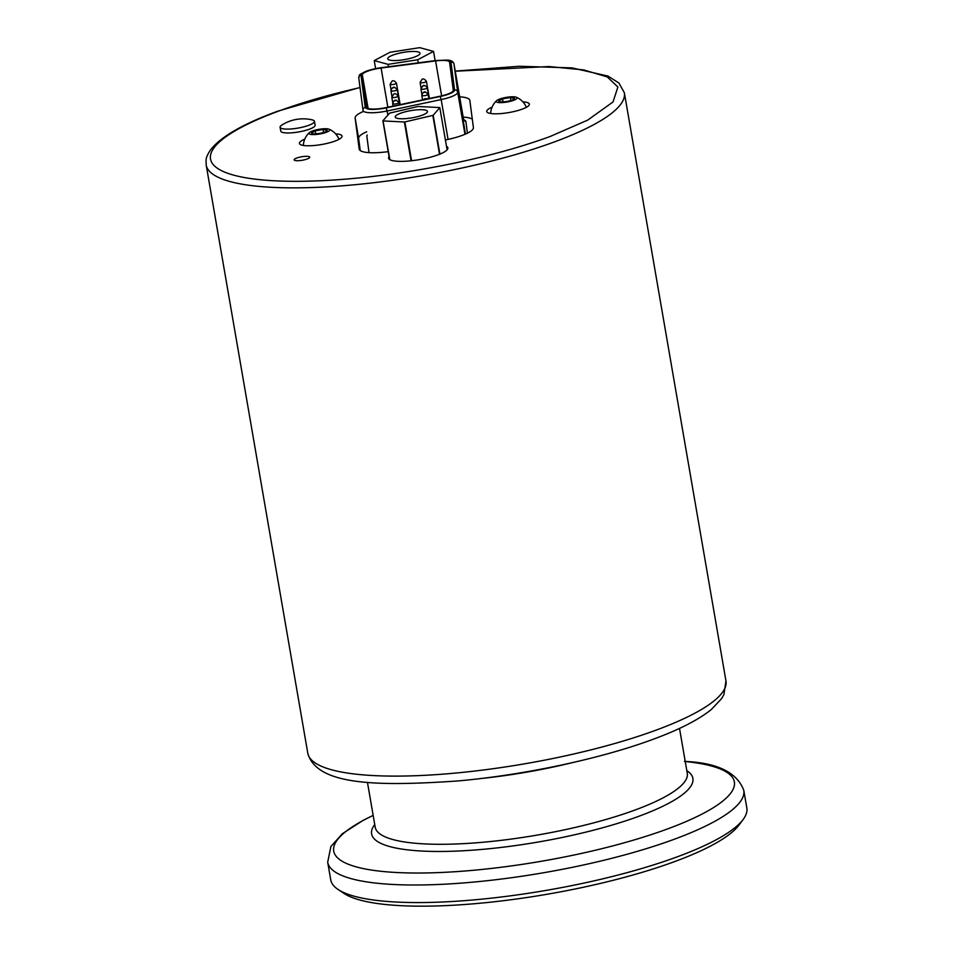 <?xml version="1.0" encoding="UTF-8"?>
<svg xmlns="http://www.w3.org/2000/svg" width="953" height="953" viewBox="0 0 953 953"><rect width="100%" height="100%" fill="white"/><g stroke="black" fill="none" stroke-linecap="round" stroke-linejoin="round"><path stroke-width="1.43" d="M394.959 100.768L395.817 100.446L394.959 100.768M423.287 85.818L424.049 85.889L423.287 85.818A2.645 1.632 -110.2 0 0 422.822 85.877L420.94 88.939L421.845 94.216M393.267 87.819L394.125 87.509L393.267 87.819M424.097 92.489L424.943 92.179L424.097 92.489M368.12 108.475L362.331 74.942A16.63 3.705 170.2 0 1 367.81 71.118A16.63 3.705 170.2 0 1 381.093 68.032L387.859 107.236M435.354 60.647L446.445 60.17L450.924 62.016L454.593 90.023A17.964 4.003 170.2 0 1 440.226 96.479L386.287 107.88A17.964 4.003 170.2 0 1 383.463 108.416C372.778 110 366.691 109.678 365.237 107.463L361.008 75.168C360.949 73.929 362.902 72.571 366.857 71.058A17.964 4.003 170.2 0 1 366.941 71.034A17.964 4.003 170.2 0 1 381.069 67.723L435.45 60.575L381.069 67.723M362.331 74.942L366.571 107.296A16.63 3.705 170.2 0 1 366.56 107.236M367.274 135.016A22.586 5.039 -9.8 0 0 366.857 136.231L369.014 152.635M467.423 133.194L465.898 121.519A22.586 5.039 -9.8 0 0 464.23 120.007M441.62 95.86L435.581 60.921A16.63 3.705 -9.8 0 1 449.602 62.207A16.63 3.705 -9.8 0 1 449.602 62.243L453.271 90.249A16.63 3.705 -9.8 0 1 440.203 96.182L386.263 107.582A16.63 3.705 170.2 0 1 366.56 107.272M435.581 60.921L381.093 68.032M387.942 115.003L386.287 107.88M361.008 75.168A2.68 2.609 172.5 0 0 358.793 78.086L363.022 110.381A2.68 2.609 -7.5 0 0 363.045 110.488A20.644 4.61 -9.8 0 0 363.045 110.524A20.644 4.61 -9.8 0 0 387.252 110.965L441.179 99.577L440.226 96.479M464.969 134.313L457.678 92.143A20.644 4.61 -9.8 0 1 441.179 99.577L448.065 139.412M460.918 106.974L456.463 81.219L460.74 106.998M458.024 93.084L463.015 122.997L458.024 93.084M454.915 69.343L459.906 99.255L454.915 69.343M373.159 815.375L363.069 820.402L342.341 833.744L330.894 846.514L327.689 862.227L330.727 879.798A211.125 47.102 -9.8 0 0 338.077 889.471A211.125 47.102 -9.8 0 0 677.238 856.842A211.125 47.102 -9.8 0 0 743.126 819.509A211.125 47.102 -9.8 0 0 746.818 807.93L743.781 790.359C737.062 772.383 717.275 762.722 684.433 761.399M338.077 889.471L343.973 893.402A205.848 45.935 -9.8 0 0 388.05 904.754A205.848 45.935 -9.8 0 0 674.641 861.595A205.848 45.935 -9.8 0 0 738.897 825.191L743.126 819.509M455.236 71.225L548.94 66.543L583.772 69.926L607.275 76.919L617.889 87.033L613.017 101.959L587.703 120.102L550.084 136.517C504.613 153.099 456.737 163.356 420.392 169.598A206.908 46.161 170.2 0 1 224.789 172.159A206.908 46.161 170.2 0 1 278.705 111.072A206.908 46.161 170.2 0 1 360.043 87.581M307.116 158.996A7.922 1.763 170.2 0 1 298.861 160.664A7.922 1.763 170.2 0 1 294.12 159.866A7.922 1.763 170.2 0 1 296.728 158.031A7.922 1.763 170.2 0 1 304.984 156.363A7.922 1.763 170.2 0 1 309.725 157.162A7.922 1.763 170.2 0 1 307.116 158.996M335.575 133.825A21.645 4.825 170.2 0 1 342.067 136.088A21.645 4.825 170.2 0 1 334.932 141.104A21.645 4.825 170.2 0 1 312.381 145.642A21.645 4.825 170.2 0 1 299.421 143.45A21.645 4.825 170.2 0 1 304.769 139.138M522.875 101.864A21.645 4.825 170.2 0 1 529.368 104.127A21.645 4.825 170.2 0 1 522.232 109.142A21.645 4.825 170.2 0 1 499.682 113.681A21.645 4.825 170.2 0 1 486.721 111.489A21.645 4.825 170.2 0 1 492.07 107.177M312.131 119.852A17.428 3.883 170.2 0 1 314.454 121.305A17.428 3.883 170.2 0 1 303.697 126.868A17.428 3.883 170.2 0 1 284.435 128.989A17.428 3.883 170.2 0 1 280.099 127.237A17.428 3.883 170.2 0 1 281.802 125.081A39.776 39.776 0 0 1 312.131 119.852M314.454 121.305L315.121 125.165A17.428 3.883 170.2 0 1 304.364 130.74A17.428 3.883 170.2 0 1 285.102 132.86A17.428 3.883 170.2 0 1 280.766 131.097L280.099 127.237M389.563 159.473A30.091 6.719 170.2 0 1 388.574 158.127A30.091 6.719 170.2 0 1 389.05 156.53M446.492 146.309A30.091 6.719 170.2 0 1 447.862 147.882A30.091 6.719 170.2 0 1 437.951 154.862A30.091 6.719 170.2 0 1 389.825 159.639L383.035 120.912L404.37 121.996A30.091 6.719 170.2 0 0 404.87 121.936L432.829 115.408A30.091 6.719 170.2 0 0 433.186 115.265L439.809 107.653L447.1 149.835M422.084 115.242A16.368 3.645 170.2 0 1 405.025 118.672A16.368 3.645 170.2 0 1 395.221 117.016A16.368 3.645 170.2 0 1 400.617 113.228A16.368 3.645 170.2 0 1 417.664 109.786A16.368 3.645 170.2 0 1 427.468 111.453A16.368 3.645 170.2 0 1 422.084 115.242M414.615 57.013A16.368 3.645 170.2 0 1 397.568 60.444A16.368 3.645 170.2 0 1 387.764 58.788A16.368 3.645 170.2 0 1 393.148 55A16.368 3.645 170.2 0 1 410.207 51.557A16.368 3.645 170.2 0 1 420.011 53.213A16.368 3.645 170.2 0 1 414.615 57.013M324.532 132.145A7.922 1.763 -9.8 0 0 327.01 130.74A7.922 1.763 -9.8 0 0 327.153 130.323L323.043 129.477L315.24 130.811L311.536 132.991A7.922 1.763 -9.8 0 0 311.81 133.372A7.922 1.763 -9.8 0 0 315.634 133.849A7.922 1.763 -9.8 0 0 323.448 132.515A7.922 1.763 -9.8 0 0 324.532 132.145M511.844 100.184A7.922 1.763 -9.8 0 0 514.31 98.79A7.922 1.763 -9.8 0 0 514.453 98.362L510.343 97.516L502.541 98.85L498.836 101.03A7.922 1.763 -9.8 0 0 499.11 101.411A7.922 1.763 -9.8 0 0 502.934 101.888A7.922 1.763 -9.8 0 0 510.748 100.553A7.922 1.763 -9.8 0 0 511.844 100.184M503.065 101.876L502.541 98.85A7.922 1.763 -9.8 0 0 498.836 101.03M510.868 100.518L510.343 97.516A7.922 1.763 -9.8 0 0 502.541 98.85M315.765 133.837L315.24 130.811A7.922 1.763 -9.8 0 0 311.536 132.991M323.567 132.479L323.043 129.477A7.922 1.763 -9.8 0 0 315.24 130.811M514.453 98.362A7.922 1.763 -9.8 0 0 510.343 97.516M327.153 130.323A7.922 1.763 -9.8 0 0 323.043 129.477M514.417 96.837A10.554 2.359 170.2 0 1 516.323 97.242A10.554 2.359 170.2 0 1 512.095 100.839A10.554 2.359 170.2 0 1 498.872 102.567A10.554 2.359 170.2 0 1 496.692 100.625A10.554 2.359 170.2 0 1 504.423 97.73A10.554 2.359 170.2 0 1 514.417 96.837M327.117 128.798A10.554 2.359 170.2 0 1 329.023 129.191A10.554 2.359 170.2 0 1 324.794 132.801A10.554 2.359 170.2 0 1 311.571 134.516A10.554 2.359 170.2 0 1 309.391 132.586A10.554 2.359 170.2 0 1 317.123 129.691A10.554 2.359 170.2 0 1 327.117 128.798M433.186 115.265L439.893 154.1M439.536 154.243L432.829 115.408M404.87 121.936L411.565 160.735M388.467 66.698L388.062 64.351L417.712 59.753L418.236 62.815M375.613 68.58L374.231 60.599L390.063 52.248L419.701 47.65L433.532 51.402L417.712 59.753M433.532 51.402L435.116 60.611M374.231 60.599L388.062 64.351M411.065 160.783L404.37 121.996M389.729 159.627A30.091 6.719 -9.8 0 1 389.574 159.544L382.892 120.817L389.515 113.204A30.091 6.719 -9.8 0 1 389.872 113.062L417.831 106.533A30.091 6.719 -9.8 0 1 418.331 106.474L439.667 107.558A30.091 6.719 170.2 0 1 439.809 107.653M472.307 119.196A33.784 7.541 -9.8 0 0 463.158 117.1M366.726 131.8A33.784 7.541 -9.8 0 0 358.638 138.352L360.234 150.562M459.656 96.825A33.784 7.541 170.2 0 1 469.829 100.363A33.784 7.541 170.2 0 1 469.841 100.434L473.403 127.619A33.784 7.541 170.2 0 1 446.85 139.674L445.396 139.984M388.216 151.646A33.784 7.541 170.2 0 1 359.198 149.109A33.784 7.541 170.2 0 1 359.186 149.049L355.135 118.065A33.784 7.541 170.2 0 1 363.224 111.525M392.66 103.686C393.637 100.792 394.923 99.684 396.496 100.363L398.997 102.59A3.216 0.715 170.2 0 1 397.937 103.341A3.216 0.715 170.2 0 1 393.458 104.02A3.216 0.715 170.2 0 1 392.66 103.686L393.077 106.14M391.814 97.218L393.684 94.156C394.947 93.132 396.436 93.787 398.151 96.122A3.216 0.715 170.2 0 1 397.091 96.872A3.216 0.715 170.2 0 1 393.732 97.551A3.216 0.715 170.2 0 1 391.814 97.218L392.719 102.495M422.822 85.877C424.085 84.853 425.562 85.508 427.278 87.843A3.216 0.715 170.2 0 1 426.217 88.593A3.216 0.715 170.2 0 1 422.87 89.272A3.216 0.715 170.2 0 1 420.94 88.939M390.111 84.281L391.993 81.219C393.255 80.183 394.745 80.838 396.46 83.185A3.216 0.715 170.2 0 1 395.4 83.924A3.216 0.715 170.2 0 1 392.04 84.603A3.216 0.715 170.2 0 1 390.111 84.281L391.028 89.558M390.968 90.749C391.945 87.855 393.22 86.747 394.804 87.414L397.306 89.653A3.216 0.715 170.2 0 1 396.245 90.404A3.216 0.715 170.2 0 1 391.766 91.071A3.216 0.715 170.2 0 1 390.968 90.749L391.874 96.027M421.786 95.407C422.763 92.512 424.049 91.405 425.634 92.084L428.123 94.323A3.216 0.715 170.2 0 1 427.063 95.062A3.216 0.715 170.2 0 1 422.584 95.741A3.216 0.715 170.2 0 1 421.786 95.407L422.56 99.91M381.164 67.639L366.452 71.094C357.196 75.573 360.103 74.346 358.793 78.086A2.68 2.609 172.5 0 0 358.816 78.194M465.898 121.519A4.026 3.919 -7.5 0 1 463.408 118.541A20.644 4.61 -9.8 0 0 463.408 118.494A20.644 4.61 -9.8 0 0 463.396 118.458L463.897 119.875M465.445 134.111L454.009 64.137A2.68 2.609 172.5 0 0 450.924 62.016M363.045 110.524L363.022 110.381A2.68 2.609 -7.5 0 1 365.237 107.463M435.45 60.563L447.148 60.075C451.198 60.23 453.485 61.576 454.009 64.101A20.644 4.61 -9.8 0 1 454.009 64.137L457.678 92.143A2.68 2.609 172.5 0 0 454.593 90.023M463.408 118.494L454.009 64.101A20.644 4.61 -9.8 0 0 453.985 64.006M420.094 82.47L421.965 79.409C423.227 78.384 424.716 79.039 426.432 81.374A3.216 0.715 170.2 0 1 425.372 82.125A3.216 0.715 170.2 0 1 422.024 82.792A3.216 0.715 170.2 0 1 420.094 82.47L421 87.747M656.033 730.165A212.185 47.34 -9.8 0 0 725.972 681.002L723.875 694.642L721.564 698.668L711.236 709.592C698.37 719.908 678.87 729.855 652.757 739.421C600.688 758.767 524.126 775.039 457.762 780.96C375.244 786.642 316.599 785.01 307.795 753.227A212.185 47.34 -9.8 0 0 434.937 774.718A212.185 47.34 -9.8 0 0 656.033 730.165M572.324 762.662A158.341 35.332 170.2 0 1 479.919 778.625M367.441 782.306L375.208 827.216A158.341 35.332 -9.8 0 0 470.091 843.25A158.341 35.332 -9.8 0 0 635.091 810.002A158.341 35.332 -9.8 0 0 687.28 773.312L679.513 728.402M686.815 770.655A163.034 36.381 170.2 0 1 639.177 816.161A163.034 36.381 170.2 0 1 452.02 851.255A163.034 36.381 170.2 0 1 374.743 824.559M373.171 815.423A203.299 45.363 -9.8 0 0 384.321 871.626A203.299 45.363 -9.8 0 0 667.362 829.003A203.299 45.363 -9.8 0 0 685.243 761.518M327.689 862.227A211.125 47.102 -9.8 0 0 380.247 883.55A211.125 47.102 -9.8 0 0 674.2 839.283A211.125 47.102 -9.8 0 0 743.781 790.359M455.212 71.094L519.361 66.257L572.026 67.889L607.966 76.073L618.902 82.994L624.358 92.751A212.185 47.34 170.2 0 1 554.42 141.914A212.185 47.34 170.2 0 1 333.324 186.466A212.185 47.34 170.2 0 1 206.182 164.976L307.795 753.227M358.638 138.352L355.135 118.065M398.997 102.59L399.378 104.806M398.151 96.122L399.641 104.747M427.278 87.843L429.124 98.516M427.54 98.85L425.217 98.624L423.156 99.779M396.46 83.185L400.165 104.639M397.306 89.653L399.903 104.699M428.123 94.323L428.862 98.576M426.432 81.374L429.386 98.469M360.02 87.438L277.752 111.179C242.765 123.973 220.25 137.029 210.208 150.336C204.931 158.841 206.217 159.508 206.182 164.976M624.358 92.751L725.972 681.002M526.33 107.332A18.536 18.536 0 0 0 516.323 97.242M496.692 100.625A18.536 18.536 0 0 0 490.652 113.502M339.03 139.293A18.536 18.536 0 0 0 329.023 129.191M309.391 132.586A18.536 18.536 0 0 0 303.352 145.464"/></g></svg>
